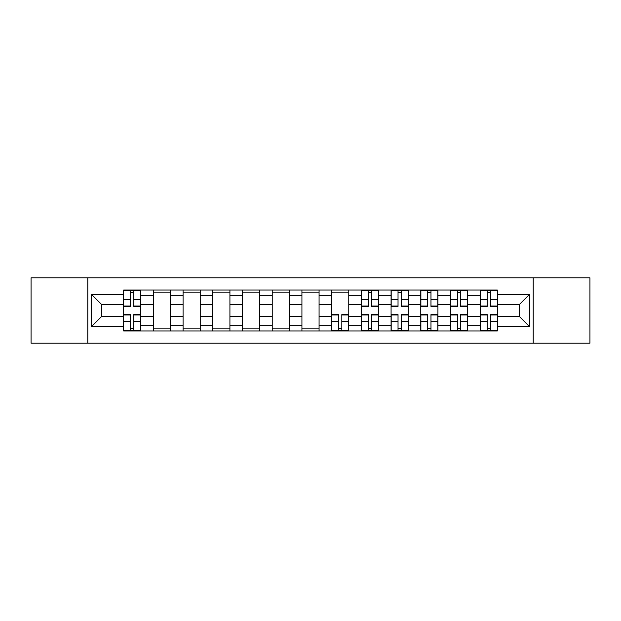 <?xml version="1.0" encoding="UTF-8"?>
<svg xmlns="http://www.w3.org/2000/svg" width="621" height="621" viewBox="0 0 621 621"><rect width="100%" height="100%" fill="white"/><g stroke="black" fill="none" stroke-linecap="round" stroke-linejoin="round"><path stroke-width="0.93" d="M533.183 343.172L589.95 343.172L589.95 277.828L31.05 277.828L31.05 343.172L533.183 343.172L533.183 277.828M153.348 330.977L153.348 295.829L140.773 295.829L140.773 330.977M140.773 295.829L140.773 290.023M153.348 295.829L153.348 290.023M170.488 290.023L170.488 330.977M183.063 330.977L183.063 290.023M200.203 290.023L200.203 330.977M212.778 330.977L212.778 290.023M229.925 290.023L229.925 330.977M242.493 330.977L242.493 290.023M259.64 290.023L259.64 330.977M272.208 330.977L272.208 290.023M289.355 290.023L289.355 330.977M301.93 330.977L301.93 290.023M319.07 290.023L319.07 330.977M331.645 330.977L331.645 290.023M348.792 290.023L348.792 330.977M361.36 330.977L361.36 290.023M378.507 290.023L378.507 330.977M391.075 330.977L391.075 290.023M408.222 290.023L408.222 330.977M420.797 330.977L420.797 290.023M437.937 290.023L437.937 330.977M450.512 330.977L450.512 290.023M467.652 290.023L467.652 330.977M480.227 330.977L480.227 290.023M480.227 316.407L467.652 316.407M450.512 316.407L437.937 316.407M420.797 316.407L408.222 316.407M391.075 316.407L378.507 316.407M361.36 316.407L348.792 316.407M331.645 316.407L319.07 316.407M301.93 316.407L289.355 316.407M272.208 316.407L259.64 316.407M242.493 316.407L229.925 316.407M212.778 316.407L200.203 316.407M183.063 316.407L170.488 316.407M153.348 316.407L140.773 316.407M480.227 304.593L467.652 304.593M450.512 304.593L437.937 304.593M420.797 304.593L408.222 304.593M391.075 304.593L378.507 304.593M361.36 304.593L348.792 304.593M331.645 304.593L319.07 304.593M301.93 304.593L289.355 304.593M272.208 304.593L259.64 304.593M242.493 304.593L229.925 304.593M212.778 304.593L200.203 304.593M183.063 304.593L170.488 304.593M153.348 304.593L140.773 304.593M101.72 316.407L123.626 316.407L123.626 304.593L101.72 304.593L101.72 316.407L91.629 326.499L91.629 294.501L123.626 294.501L123.626 304.593M497.374 304.593L497.374 316.407L519.28 316.407L519.28 304.593L497.374 304.593L497.374 290.023L123.626 290.023L123.626 294.501M497.374 294.501L529.371 294.501L529.371 326.499L497.374 326.499L497.374 316.407M123.626 316.407L123.626 330.977L497.374 330.977L497.374 326.499M123.626 326.499L91.629 326.499M87.817 343.172L87.817 277.828M133.818 328.121L130.581 328.121M130.581 292.879L133.818 292.879M170.488 328.121L153.348 328.121M153.348 292.879L170.488 292.879M200.203 328.121L183.063 328.121M183.063 292.879L200.203 292.879M229.925 328.121L212.778 328.121M212.778 292.879L229.925 292.879M259.64 328.121L242.493 328.121M242.493 292.879L259.64 292.879M289.355 328.121L272.208 328.121M272.208 292.879L289.355 292.879M319.07 328.121L301.93 328.121M301.93 292.879L319.07 292.879M341.837 328.121L338.6 328.121M331.645 292.879L348.792 292.879M371.552 328.121L368.315 328.121M368.315 292.879L371.552 292.879M401.267 328.121L398.03 328.121M398.03 292.879L401.267 292.879M430.982 328.121L427.745 328.121M427.745 292.879L430.982 292.879M460.704 328.121L457.467 328.121M457.467 292.879L460.704 292.879M490.419 328.121L487.182 328.121M487.182 292.879L490.419 292.879M91.629 294.501L101.72 304.593M519.28 316.407L529.371 326.499M519.28 304.593L529.371 294.501M133.818 306.401L133.818 290.217L140.68 290.217L140.68 306.401L133.818 306.401M130.581 292.693L133.818 292.693M130.581 290.217L123.726 290.217L123.726 306.401L130.581 306.401L130.581 290.217L133.818 290.217M130.581 314.599L130.581 330.783L123.726 330.783L123.726 314.599L130.581 314.599M133.818 328.307L130.581 328.307M133.818 330.783L140.68 330.783L140.68 314.599L133.818 314.599L133.818 330.783L130.581 330.783M371.552 306.401L371.552 290.217L378.406 290.217L378.406 306.401L371.552 306.401M368.315 292.693L371.552 292.693M368.315 290.217L361.453 290.217L361.453 306.401L368.315 306.401L368.315 290.217L371.552 290.217M401.267 306.401L401.267 290.217L408.129 290.217L408.129 306.401L401.267 306.401M398.03 292.693L401.267 292.693M398.03 290.217L391.176 290.217L391.176 306.401L398.03 306.401L398.03 290.217L401.267 290.217M430.982 306.401L430.982 290.217L437.844 290.217L437.844 306.401L430.982 306.401M427.745 292.693L430.982 292.693M427.745 290.217L420.891 290.217L420.891 306.401L427.745 306.401L427.745 290.217L430.982 290.217M338.6 314.599L338.6 330.783L331.738 330.783L331.738 314.599L338.6 314.599M341.837 328.307L338.6 328.307M341.837 330.783L348.691 330.783L348.691 314.599L341.837 314.599L341.837 330.783L338.6 330.783M368.315 314.599L368.315 330.783L361.453 330.783L361.453 314.599L368.315 314.599M371.552 328.307L368.315 328.307M371.552 330.783L378.406 330.783L378.406 314.599L371.552 314.599L371.552 330.783L368.315 330.783M398.03 314.599L398.03 330.783L391.176 330.783L391.176 314.599L398.03 314.599M401.267 328.307L398.03 328.307M401.267 330.783L408.129 330.783L408.129 314.599L401.267 314.599L401.267 330.783L398.03 330.783M427.745 314.599L427.745 330.783L420.891 330.783L420.891 314.599L427.745 314.599M430.982 328.307L427.745 328.307M430.982 330.783L437.844 330.783L437.844 314.599L430.982 314.599L430.982 330.783L427.745 330.783M460.704 306.401L460.704 290.217L467.559 290.217L467.559 306.401L460.704 306.401M457.467 292.693L460.704 292.693M457.467 290.217L450.605 290.217L450.605 306.401L457.467 306.401L457.467 290.217L460.704 290.217M457.467 314.599L457.467 330.783L450.605 330.783L450.605 314.599L457.467 314.599M460.704 328.307L457.467 328.307M460.704 330.783L467.559 330.783L467.559 314.599L460.704 314.599L460.704 330.783L457.467 330.783M490.419 306.401L490.419 290.217L497.274 290.217L497.274 306.401L490.419 306.401M487.182 292.693L490.419 292.693M487.182 290.217L480.32 290.217L480.32 306.401L487.182 306.401L487.182 290.217L490.419 290.217M487.182 314.599L487.182 330.783L480.32 330.783L480.32 314.599L487.182 314.599M490.419 328.307L487.182 328.307M490.419 330.783L497.274 330.783L497.274 314.599L490.419 314.599L490.419 330.783L487.182 330.783M450.512 295.829L437.937 295.829M420.797 295.829L408.222 295.829M391.075 295.829L378.507 295.829M361.36 295.829L348.792 295.829M331.645 295.829L319.07 295.829M301.93 295.829L289.355 295.829M272.208 295.829L259.64 295.829M242.493 295.829L229.925 295.829M212.778 295.829L200.203 295.829M183.063 295.829L170.488 295.829M480.227 295.829L467.652 295.829M450.512 325.171L437.937 325.171M420.797 325.171L408.222 325.171M391.075 325.171L378.507 325.171M361.36 325.171L348.792 325.171M331.645 325.171L319.07 325.171M301.93 325.171L289.355 325.171M272.208 325.171L259.64 325.171M242.493 325.171L229.925 325.171M212.778 325.171L200.203 325.171M183.063 325.171L170.488 325.171M153.348 325.171L140.773 325.171M480.227 325.171L467.652 325.171M133.818 305.998L140.68 305.998M133.818 299.57L140.68 299.57M123.726 305.998L130.581 305.998M123.726 299.57L130.581 299.57M130.581 315.002L123.726 315.002M130.581 321.43L123.726 321.43M140.68 315.002L133.818 315.002M140.68 321.43L133.818 321.43M371.552 305.998L378.406 305.998M371.552 299.57L378.406 299.57M361.453 305.998L368.315 305.998M361.453 299.57L368.315 299.57M401.267 305.998L408.129 305.998M401.267 299.57L408.129 299.57M391.176 305.998L398.03 305.998M391.176 299.57L398.03 299.57M430.982 305.998L437.844 305.998M430.982 299.57L437.844 299.57M420.891 305.998L427.745 305.998M420.891 299.57L427.745 299.57M338.6 315.002L331.738 315.002M338.6 321.43L331.738 321.43M348.691 315.002L341.837 315.002M348.691 321.43L341.837 321.43M368.315 315.002L361.453 315.002M368.315 321.43L361.453 321.43M378.406 315.002L371.552 315.002M378.406 321.43L371.552 321.43M398.03 315.002L391.176 315.002M398.03 321.43L391.176 321.43M408.129 315.002L401.267 315.002M408.129 321.43L401.267 321.43M427.745 315.002L420.891 315.002M427.745 321.43L420.891 321.43M437.844 315.002L430.982 315.002M437.844 321.43L430.982 321.43M460.704 305.998L467.559 305.998M460.704 299.57L467.559 299.57M450.605 305.998L457.467 305.998M450.605 299.57L457.467 299.57M457.467 315.002L450.605 315.002M457.467 321.43L450.605 321.43M467.559 315.002L460.704 315.002M467.559 321.43L460.704 321.43M490.419 305.998L497.274 305.998M490.419 299.57L497.274 299.57M480.32 305.998L487.182 305.998M480.32 299.57L487.182 299.57M487.182 315.002L480.32 315.002M487.182 321.43L480.32 321.43M497.274 315.002L490.419 315.002M497.274 321.43L490.419 321.43"/></g></svg>
